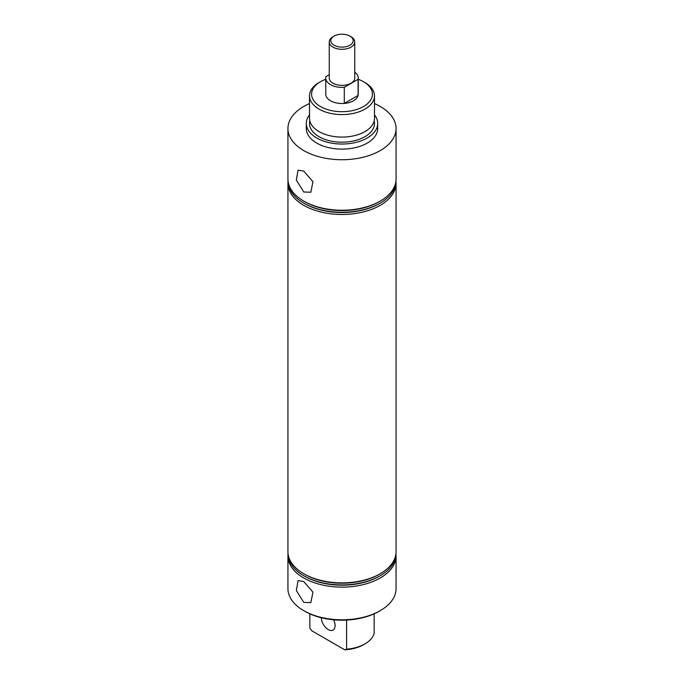 <?xml version="1.0" encoding="UTF-8"?>
<svg xmlns="http://www.w3.org/2000/svg" width="684" height="684" viewBox="0 0 684 684"><rect width="100%" height="100%" fill="white"/><g stroke="black" fill="none" stroke-linecap="round" stroke-linejoin="round"><path stroke-width="1.03" d="M309.51 95.837L309.51 118.332A32.49 18.759 0 0 0 319.026 131.593A32.49 18.759 0 0 0 331.167 136.013A32.49 18.759 0 0 0 352.833 136.013A32.49 18.759 0 0 0 374.49 118.332L374.49 95.837A32.49 18.759 180 0 1 354.432 113.168A32.49 18.759 180 0 1 319.026 109.098A32.49 18.759 180 0 1 309.51 95.837A32.49 18.759 180 0 1 319.026 82.576L320.497 81.721A30.412 17.553 0 0 0 320.497 106.55A30.412 17.553 0 0 0 363.503 106.55A30.412 17.553 0 0 0 363.503 81.721L364.974 82.576A32.49 18.759 180 0 1 374.49 95.837M303.773 192.007L296.343 180.106L298.044 170.154L303.773 171.137L312.956 181.73L310.844 192.213L303.773 192.007M303.773 602.424L296.343 590.523L298.044 580.571L303.773 581.562L312.956 592.147L310.844 602.638L303.773 602.424M321.326 617.729A9.747 5.626 -120 0 0 328.217 629.554A9.747 5.626 -120 0 0 333.091 630.041A9.747 5.626 -120 0 0 333.63 619.798M380.227 610.667L379.124 611.308A52.497 30.31 180 0 1 304.876 611.308L303.773 610.667A54.062 31.207 0 0 0 380.227 610.667A54.062 31.207 0 0 0 396.062 588.599L396.062 555.921A54.062 31.207 0 0 0 395.933 553.792M288.067 553.792A54.062 31.207 0 0 0 287.938 555.921A54.062 31.207 0 0 0 303.773 577.989A54.062 31.207 0 0 0 362.691 584.752A54.062 31.207 0 0 0 396.062 555.921M288.101 554.057A53.908 31.122 0 0 0 303.884 575.8L304.748 576.296A52.685 30.412 0 0 0 379.252 576.296L380.116 575.8A53.908 31.122 0 0 0 395.899 554.057M304.748 576.296L303.884 575.8A53.908 31.122 0 0 0 380.116 575.8M288.067 181.149A54.062 31.207 0 0 0 287.938 183.269L287.938 551.672A54.062 31.207 0 0 0 303.773 573.739L304.748 574.303A52.685 30.412 0 0 0 379.252 574.303L380.227 573.739A54.062 31.207 0 0 0 396.062 551.672L396.062 183.269A54.062 31.207 0 0 0 395.933 181.149M304.748 574.303L303.773 573.739A54.062 31.207 0 0 0 380.227 573.739M288.101 181.405A53.908 31.122 0 0 0 303.884 203.157L304.748 203.652A52.685 30.412 0 0 0 379.252 203.652L380.116 203.157A53.908 31.122 0 0 0 395.899 181.405M287.938 183.269A54.062 31.207 0 0 0 303.773 205.337A54.062 31.207 0 0 0 380.227 205.337A54.062 31.207 0 0 0 396.062 183.269M303.884 203.157A53.908 31.122 0 0 0 380.116 203.157L379.252 203.652M309.51 103.575A54.062 31.207 0 0 0 287.938 128.515L287.938 179.028A54.062 31.207 0 0 0 303.773 201.096L304.748 201.66A52.685 30.412 0 0 0 379.252 201.66L380.227 201.096A54.062 31.207 0 0 0 396.062 179.028L396.062 128.515A54.062 31.207 0 0 0 380.227 106.447A54.062 31.207 0 0 0 374.49 103.575M303.773 201.096L303.773 201.096A54.062 31.207 0 0 0 380.227 201.096L379.252 201.66M309.809 120.88A32.49 18.759 0 0 0 319.026 136.689A32.49 18.759 0 0 0 356.45 140.229A32.49 18.759 0 0 0 374.191 120.88M309.51 114.886A35.696 20.614 0 0 0 306.304 123.428A35.696 20.614 0 0 0 316.76 137.997A35.696 20.614 0 0 0 355.663 142.469A35.696 20.614 0 0 0 377.696 123.428A35.696 20.614 0 0 0 374.49 114.886M306.304 123.428L306.304 128.515A35.696 20.614 0 0 0 316.76 143.093A35.696 20.614 0 0 0 355.663 147.556A35.696 20.614 0 0 0 377.696 128.515L377.696 123.428M287.938 128.515A54.062 31.207 0 0 0 303.773 150.591A54.062 31.207 0 0 0 362.691 157.354A54.062 31.207 0 0 0 396.062 128.515M358.245 78.01L358.245 94.135A16.245 9.379 180 0 1 348.216 102.805A16.245 9.379 180 0 1 330.517 100.77A16.245 9.379 180 0 1 325.755 94.135L325.755 78.01A16.245 9.379 0 0 0 330.517 84.645A16.245 9.379 0 0 0 344.3 87.295L344.3 103.421A16.245 9.379 0 0 0 358.083 95.469L358.083 79.335A16.245 9.379 0 0 0 358.245 78.01A16.245 9.379 0 0 0 354.748 72.205M346.591 620.063L346.591 649.184A32.49 18.759 0 0 0 364.974 643.875A32.49 18.759 0 0 0 374.165 633.273L374.165 613.83M364.974 82.576L363.503 81.721A30.412 17.553 0 0 0 358.245 79.301M325.755 79.301A30.412 17.553 0 0 0 320.497 81.721M364.974 643.875L363.503 644.73A30.412 17.553 180 0 1 344.719 649.8L346.591 649.184M309.835 613.83L309.835 627.963L311.716 630.742L344.719 649.8M304.876 611.308L303.773 610.667A54.062 31.207 0 0 1 287.938 588.599L287.938 555.921M351.02 36.731L349.917 36.09A11.192 6.464 0 0 0 334.083 36.09A11.192 6.464 0 0 0 334.083 45.229A11.192 6.464 0 0 0 349.917 45.229A11.192 6.464 0 0 0 349.917 36.09L351.02 36.731A12.748 7.362 0 0 1 354.748 41.938L354.748 78.01A12.748 7.362 0 0 1 346.882 84.816A12.748 7.362 0 0 1 332.98 83.217A12.748 7.362 0 0 1 329.252 78.01L329.252 41.938A12.748 7.362 0 0 0 332.98 47.136A12.748 7.362 0 0 0 346.882 48.735A12.748 7.362 0 0 0 354.748 41.938M334.083 36.09L332.98 36.731A12.748 7.362 0 0 0 329.252 41.938M329.252 74.761L325.917 76.685A16.245 9.379 0 0 0 325.755 78.01M358.083 79.335L344.3 87.295M358.083 95.469L344.3 103.421"/></g></svg>
